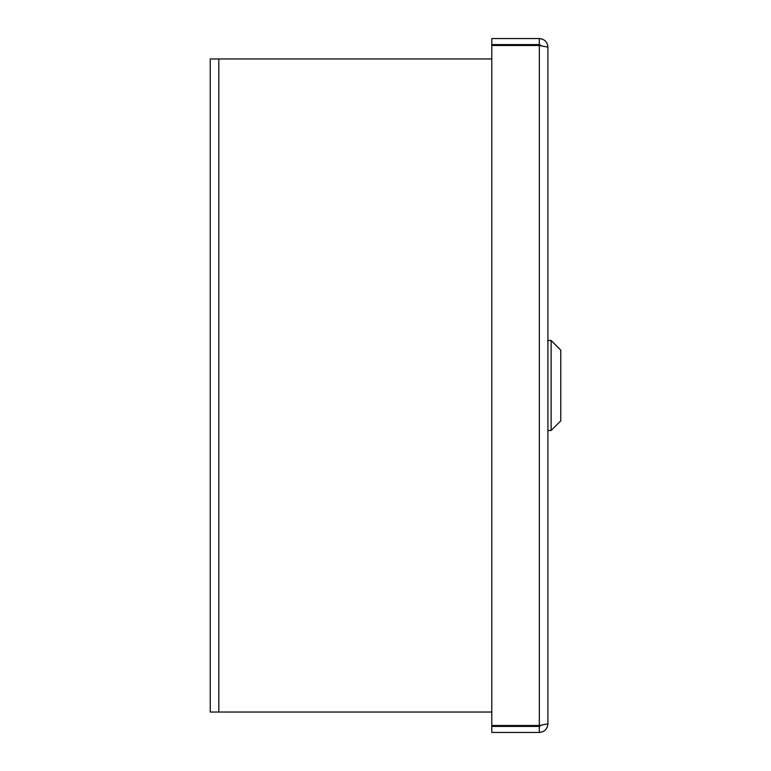 <?xml version="1.0" encoding="UTF-8"?>
<svg xmlns="http://www.w3.org/2000/svg" width="771" height="771" viewBox="0 0 771 771"><rect width="100%" height="100%" fill="white"/><g stroke="black" fill="none" stroke-linecap="round" stroke-linejoin="round"><path stroke-width="1.16" d="M491.792 712.038L210.232 712.038L210.232 58.962L491.792 58.962M551.13 340.503L560.768 350.14L560.768 420.85L551.13 430.488L551.13 340.503L547.911 340.503M541.454 725.241L539.324 725.511L539.324 45.489L547.911 47.147C547.4 41.933 544.538 39.07 539.324 38.55L491.792 38.55L491.792 44.593L539.324 44.593L541.464 45.759M539.324 38.55L539.324 44.593M541.464 725.241L539.324 726.407L491.792 726.407L491.792 732.45L539.324 732.45L539.324 726.407M547.911 47.147L547.911 723.853C547.4 729.067 544.528 731.93 539.324 732.45M539.324 45.489L491.792 45.489L491.792 725.511L539.324 725.511L547.911 723.853M218.819 58.962L218.819 712.038M551.13 430.488L547.911 430.488"/></g></svg>
